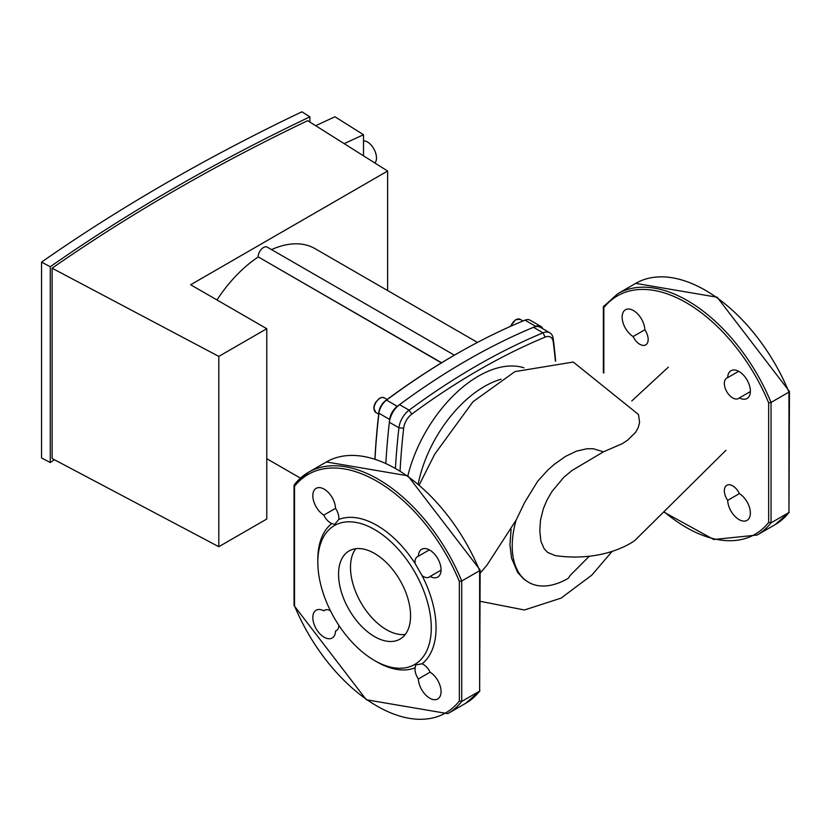 <?xml version="1.0" encoding="UTF-8"?>
<svg xmlns="http://www.w3.org/2000/svg" width="831" height="831" viewBox="0 0 831 831"><rect width="100%" height="100%" fill="white"/><g stroke="black" fill="none" stroke-linecap="round" stroke-linejoin="round"><path stroke-width="1.25" d="M419.323 484.712L434.821 454.038L472.953 401.768L514.94 371.613L573.276 362.036L638.499 414.524L639.59 422.377L638.26 427.57L635.632 432.265L627.582 440.201L622.284 443.681L603.431 451.835L571.988 470.512L563.74 477.358L551.753 491.786L546.995 500.075L543.318 508.769L540.482 520.237L539.818 530.812L540.877 541.22L544.18 548.792L547.754 552.511L555.264 555.607C606.962 562.93 636.93 539.537 636.234 539.122L725.982 450.267M589.096 556.417L570.243 575.364L568.186 578.386A79.153 45.695 120 0 1 528.609 582.313A79.153 45.695 120 0 1 516.113 520.144L524.662 502.423L537.667 481.253L548.211 469.66L554.204 464.415L565.537 456.364L576.517 451.14L586.842 448.761L593.282 448.74L603.431 451.835M528.059 581.98L523.883 579.197L517.62 572.393L511.532 558.1L509.943 544.762L511.107 529.409M405.279 634.448A50.92 29.397 60 0 1 361.038 602.828A50.92 29.397 60 0 1 355.772 548.709A50.92 29.397 60 0 0 355.086 590.332A50.92 29.397 60 0 0 386.498 629.711A50.92 29.397 60 0 0 405.279 634.448M480.141 573.234L487.028 565.038L516.113 520.144M441.417 362.887L258.119 256.831A7.604 4.384 -60 0 1 261.433 249.186A7.604 4.384 -60 0 1 267.291 247.15L454.401 355.18M477.472 342.424L315.001 248.625A103.023 59.479 120 0 0 271.54 249.601M258.119 257.059A103.023 59.479 120 0 0 216.974 299.96M374.989 458.961A685.232 395.618 -60 0 1 378.936 413.256A12.662 7.313 -60 0 1 386.519 400.116A685.232 395.618 -60 0 1 455.752 354.401L454.557 355.086A683.539 394.642 120 0 0 385.491 400.698A10.98 6.336 120 0 0 378.915 412.083A683.539 394.642 120 0 0 374.916 458.941M455.752 354.401A685.232 395.618 -60 0 1 525.005 320.164A12.662 7.313 -60 0 1 530.064 320.164L540.815 326.375A12.662 7.313 -60 0 1 542.82 328.754M555.648 361.121A685.232 395.618 120 0 0 553.217 338.695A16.89 9.754 120 0 0 549.831 332.805L540.285 327.289A16.89 9.754 120 0 0 533.492 327.3A685.232 395.618 120 0 0 399.534 404.645A16.89 9.754 120 0 0 389.355 422.273A685.232 395.618 120 0 0 385.854 463.106A685.232 395.618 -60 0 1 389.677 419.458A12.662 7.313 -60 0 1 397.26 406.328A685.232 395.618 -60 0 1 535.756 326.365A12.662 7.313 -60 0 1 540.815 326.375M54.358 459.699A1937.85 1118.806 0 0 0 50.276 462.545L50.276 266.73A1937.85 1118.806 180 0 1 309.89 116.839L309.89 122.053M52.114 268.205L52.114 458.515L218.813 546.705L218.813 356.406L266.772 328.712L190.642 284.753L387.62 171.03L307.678 120.661A1937.85 1118.806 0 0 0 52.114 268.205L218.813 356.406M50.276 462.545L41.55 457.933L41.55 262.108L50.276 266.73M309.89 116.839L301.892 111.801A1949.671 1125.631 0 0 0 41.55 262.108M387.62 290.559L387.62 171.03M266.772 328.712L266.772 519.011L218.813 546.705M363.511 140.948A12.662 6.991 62.1 0 1 372.132 146.246A12.662 6.991 62.1 0 1 376.485 157.983A12.662 6.991 62.1 0 1 374.874 163.001M344.2 143.67A1980.148 1143.227 180 0 1 363.511 134.747L334.986 116.776A2022.259 1167.545 0 0 0 315.707 125.72M363.511 134.747L363.511 155.833M400.075 470.658A681.856 393.676 -60 0 1 403.669 428.173A13.514 7.801 -60 0 1 411.802 414.077A681.856 393.676 -60 0 1 545.105 337.116A13.514 7.801 -60 0 1 553.238 341.821A681.856 393.676 -60 0 1 555.388 361.132M549.831 332.805A16.89 9.754 120 0 0 543.038 332.815A685.232 395.618 120 0 0 409.091 410.161A16.89 9.754 120 0 0 398.911 427.788A685.232 395.618 120 0 0 395.452 467.946M603.846 373.015L603.846 305.912M603.358 372.714L603.358 306.712L617.776 293.717A139.338 80.441 -120 0 1 771.043 402.443L788.951 392.097L788.951 512.509L771.043 522.855L771.043 402.443L768.654 402.838L768.654 522.46L771.043 522.855A139.338 80.441 -120 0 1 757.114 535.05L713.715 539.506L664.011 512.156M739.393 397.904A11.821 6.825 60 0 1 738.603 398.496A11.821 6.825 60 0 1 726.782 391.671A11.821 6.825 60 0 1 726.782 378.022A11.821 6.825 60 0 1 727.686 377.638A16.049 9.266 60 0 1 731.01 370.709A16.049 9.266 60 0 1 747.048 379.964A16.049 9.266 60 0 1 747.048 398.496A16.049 9.266 60 0 1 739.393 397.904L750.372 391.567M727.686 500.355A11.821 6.825 60 0 1 726.782 485.283A11.821 6.825 60 0 1 739.393 493.604A16.049 9.266 60 0 1 749.583 507.762A16.049 9.266 60 0 1 747.048 520.383A16.049 9.266 60 0 1 734.853 516.259A16.049 9.266 60 0 1 727.686 500.355L739.393 493.604M633.108 336.545A16.049 9.266 60 0 1 622.928 322.386A16.049 9.266 60 0 1 625.452 309.766A16.049 9.266 60 0 1 637.647 313.889A16.049 9.266 60 0 1 644.814 329.782A11.821 6.825 60 0 1 645.718 344.865A11.821 6.825 60 0 1 633.108 336.545L644.814 329.782M789.263 512.249L775.022 524.704A139.338 80.441 60 0 0 788.951 512.509L789.45 391.526M727.686 377.638L738.666 371.301M374.552 553.446A50.92 29.397 -120 0 0 349.093 550.932A50.92 29.397 -120 0 0 341.292 591.734A50.92 29.397 -120 0 0 374.552 636.608A50.92 29.397 -120 0 0 400.012 639.122A50.92 29.397 -120 0 0 407.824 598.32A50.92 29.397 -120 0 0 374.552 553.446M374.552 660.531L376.942 661.912A83.599 48.271 -120 0 0 415.136 667.802A11.821 6.825 -120 0 0 418.377 678.937A16.049 9.266 -120 0 0 425.545 694.83A16.049 9.266 -120 0 0 437.74 698.954A16.049 9.266 -120 0 0 440.274 686.333A16.049 9.266 -120 0 0 430.084 672.175A11.821 6.825 -120 0 0 422.065 663.803A83.599 48.271 -120 0 0 436.057 627.779A83.599 48.271 -120 0 0 422.065 575.603A11.821 6.825 -120 0 0 429.295 577.067A11.821 6.825 -120 0 0 430.084 576.475A16.049 9.266 -120 0 0 437.74 577.067A16.049 9.266 -120 0 0 437.74 558.546A16.049 9.266 -120 0 0 421.701 549.281A16.049 9.266 -120 0 0 418.377 556.209A11.821 6.825 -120 0 0 417.474 556.593A11.821 6.825 -120 0 0 415.136 563.595A83.599 48.271 -120 0 0 338.757 519.5A11.821 6.825 -120 0 0 335.506 508.364A16.049 9.266 -120 0 0 328.338 492.461A16.049 9.266 -120 0 0 316.144 488.337A16.049 9.266 -120 0 0 313.619 500.958A16.049 9.266 -120 0 0 323.799 515.116A11.821 6.825 -120 0 0 331.818 523.499A83.599 48.271 -120 0 0 317.826 559.523L317.826 562.275A80.223 46.318 -120 0 0 374.552 660.531A80.223 46.318 -120 0 0 431.279 627.779A80.223 46.318 -120 0 0 374.552 529.524A80.223 46.318 -120 0 0 317.826 562.275M422.065 663.803L415.687 664.893L415.136 667.802M479.643 570.668L479.643 569.692L479.643 570.668L461.735 581.014L459.346 581.409A137.645 79.475 -120 0 0 294.538 486.26L294.538 484.483A139.338 80.441 60 0 1 308.467 472.288A139.338 80.441 60 0 1 461.735 581.014L461.735 701.426L479.643 691.091L479.643 570.668A139.338 80.441 -120 0 0 326.386 461.953L407.876 475.81L480.121 569.993M480.141 570.097L479.643 691.091A139.338 80.441 -120 0 1 465.713 703.286L479.954 690.831M294.049 605.477L294.049 485.294L308.467 472.288L326.386 461.953M465.713 703.286L447.805 713.632A139.338 80.441 60 0 0 461.735 701.426L459.346 701.032L459.346 581.409M294.538 486.26L294.538 605.882A137.645 79.475 -120 0 0 459.346 701.032M330.468 610.795A11.821 6.825 -120 0 0 324.589 610.224A11.821 6.825 -120 0 0 323.799 610.816A16.049 9.266 -120 0 0 316.144 610.224A16.049 9.266 -120 0 0 316.144 628.755A16.049 9.266 -120 0 0 332.182 638.021A16.049 9.266 -120 0 0 335.506 631.082A11.821 6.825 -120 0 0 336.41 630.698A11.821 6.825 -120 0 0 338.861 625.327M430.084 576.475L441.064 570.139M415.136 563.595L422.065 575.603M429.357 549.873L418.377 556.209M418.377 678.937L430.084 672.175M323.799 610.816L325.492 609.84M337.189 630.106L335.506 631.082M331.818 523.499L334.623 524.475L338.757 519.5M335.506 508.364L323.799 515.116M510.774 326.251A8.445 4.872 -60 0 1 515.968 319.758A8.445 4.872 -60 0 1 520.185 319.343L515.542 319.717L510.338 326.448M375.809 412.446A8.445 4.872 -60 0 1 374.064 408.582A8.445 4.872 -60 0 1 377.752 400.085A8.445 4.872 -60 0 1 384.254 397.82L382.104 397.363L379.393 398.329L375.508 402.516L374.158 405.725L373.815 408.239L375.809 412.446L378.687 414.108M258.119 256.831L441.604 362.773M389.677 419.458L378.936 413.256L378.915 412.083M397.26 406.328L386.519 400.116L385.491 400.698M525.005 320.164L535.756 326.365M418.242 483.798A96.687 55.822 -60 0 1 501.093 379.216M523.946 367.801A105.132 60.705 120 0 0 407.855 475.799M553.217 338.695L553.238 341.821M403.669 428.173L398.911 427.788L389.355 422.273M533.492 327.3L543.038 332.815L545.105 337.116M411.802 414.077L409.091 410.161L399.534 404.645M603.846 307.688A137.645 79.475 60 0 1 768.654 402.838M768.654 522.46A137.645 79.475 60 0 1 664.291 511.886M789.429 391.422L717.184 297.238L635.694 283.371A139.338 80.441 60 0 1 788.951 392.097M668.321 367.167L631.757 400.968M611.969 551.576L591.807 575.135L561.102 598.112L524.434 609.985L480.141 601.312M527.488 581.658L528.609 582.313M266.772 458.702L300.417 478.126M387.132 399.482L384.254 397.82M523.031 320.974L520.185 319.343M775.022 524.704L757.114 535.05M635.694 283.371L617.776 293.717M294.07 605.581L366.315 699.764L447.805 713.632"/></g></svg>
